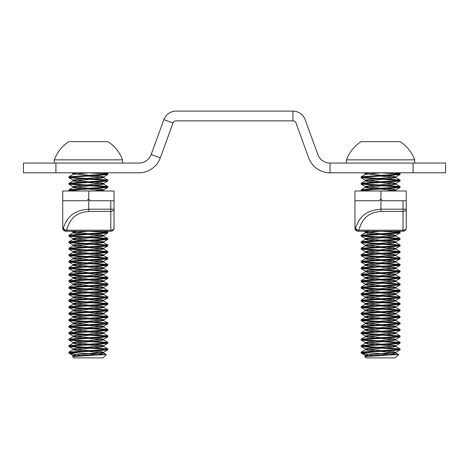 <?xml version="1.0" encoding="UTF-8"?>
<svg xmlns="http://www.w3.org/2000/svg" width="469" height="469" viewBox="0 0 469 469"><rect width="100%" height="100%" fill="white"/><g stroke="black" fill="none" stroke-linecap="round" stroke-linejoin="round"><path stroke-width="0.7" d="M413.083 163.065L445.55 163.065L445.55 172.809L413.083 172.809L413.083 163.065L330.041 163.065A12.985 12.985 0 0 1 317.835 154.524L305.149 119.665A12.985 12.985 0 0 0 292.943 111.118L176.057 111.118A12.985 12.985 0 0 0 163.851 119.665L151.165 154.524A12.985 12.985 0 0 1 138.959 163.065L23.45 163.065L23.45 172.809L55.917 172.809L55.917 163.065M413.083 172.809L330.041 172.809A22.729 22.729 0 0 1 308.684 157.854L295.998 122.995A3.248 3.248 0 0 0 292.943 120.855L176.057 120.855A3.248 3.248 0 0 0 173.002 122.995L160.316 157.854A22.729 22.729 0 0 1 138.959 172.809L55.917 172.809M362.613 261.69L400.092 264.534L394.388 265.348L361.206 267.693L361.13 268.59L366.834 267.781L400.016 265.436L400.092 264.534M398.609 264.938L361.206 262.189L366.834 261.286L380.611 260.477L395.777 261.983L391.697 262.88L365.445 265.231L367.731 265.935L374.069 266.509M362.613 255.2L400.092 258.038L394.388 258.853L361.206 261.198L361.13 262.101M398.609 174.028L380.611 172.809L365.445 174.316L361.13 176.866L361.13 177.681L366.834 176.866L380.611 176.057L395.777 177.563L391.715 178.46L365.445 180.811L361.13 183.361L361.13 184.17L366.834 183.361L380.611 182.547L395.877 184.17L391.715 184.956L365.445 187.307L361.206 189.763L361.13 190.666L366.834 189.857L380.611 189.042L395.877 190.666L395.877 189.851L393.491 189.265L387.154 188.69M362.613 177.27L400.016 180.026L394.388 180.928L380.611 181.738L365.345 180.114L365.345 180.923L367.725 181.515L374.069 182.089M362.613 183.766L400.016 186.521L394.388 187.418L380.611 188.233L365.345 186.609L365.345 187.418L367.725 188.01L374.069 188.585M398.609 232.472L380.611 231.252L365.445 232.765L361.206 235.221L361.13 236.124L366.834 235.309L380.611 234.5L395.777 236.013L391.715 236.904L365.445 239.254L361.206 241.717L361.13 242.62L366.834 241.805L380.611 240.996L395.777 242.502L391.715 243.399L365.445 245.75L367.725 246.454L374.069 247.028M394.388 231.252L400.092 232.067L394.388 232.876L380.611 233.691L365.345 232.061L365.345 232.876L367.725 233.462L374.069 234.043M362.613 235.719L400.016 238.469L394.388 239.372L380.611 240.181L365.345 238.557L365.345 239.372L367.725 239.958L374.069 240.533M398.609 251.953L361.206 249.197L366.834 248.3L380.611 247.485L395.777 248.998L391.715 249.895L365.445 252.246L367.725 252.943L374.069 253.524M398.609 258.448L361.206 255.693L366.834 254.796L380.611 253.981L395.777 255.494L391.715 256.391L365.445 258.736L367.725 259.439L374.069 260.014M380.611 266.967L395.877 268.596L391.697 269.376L365.445 271.727L367.731 272.43L374.069 273.005M398.609 277.929L361.206 275.174L366.834 274.277L380.611 273.462L395.777 274.975L391.697 275.872L365.445 278.217L367.731 278.92L374.069 279.501M398.609 284.419L361.206 281.67L366.834 280.767L380.611 279.958L395.777 281.464L391.697 282.367L365.445 284.712L367.737 285.416L374.069 285.99M398.609 290.915L361.206 288.165L366.834 287.263L380.611 286.453L395.777 287.96L391.697 288.857L365.445 291.208L367.731 291.911L374.069 292.486M398.609 297.41L361.206 294.655L366.834 293.758L380.611 292.943L395.777 294.456L391.697 295.353L365.445 297.698L367.731 298.407L374.069 298.982M398.609 303.9L361.206 301.151L366.834 300.248L380.611 299.439L395.777 300.946L391.697 301.848L365.445 304.193L367.737 304.897L374.069 305.471M398.609 310.396L361.206 307.646L366.834 306.744L380.611 305.935L395.777 307.441L391.697 308.338L365.445 310.689L367.737 311.393L374.069 311.967M398.609 316.892L361.206 314.136L366.834 313.239L380.611 312.424L395.777 313.937L391.697 314.834L365.445 317.185L367.737 317.888L374.069 318.463M398.609 323.387L361.206 320.632L366.834 319.729L380.611 318.92L395.777 320.427L391.697 321.329L365.445 323.674L367.731 324.378L374.069 324.953M398.609 329.877L361.206 327.128L366.834 326.225L380.611 325.416L395.777 326.922L391.697 327.819L365.445 330.17L367.737 330.874L374.069 331.448M398.609 336.373L361.206 333.617L366.834 332.72L380.611 331.905L395.777 333.418L391.697 334.315L365.445 336.666L367.737 337.369L374.069 337.944M398.609 342.868L361.206 340.113L366.834 339.216L380.611 338.401L395.777 339.908L391.697 340.811L365.445 343.156L367.737 343.859L374.069 344.434M398.609 349.358L361.206 346.609L366.834 345.706L380.611 344.897L395.777 346.403L391.697 347.306L365.445 349.651L367.737 350.355L374.069 350.929M362.613 346.11L400.092 348.954L394.388 349.768L361.206 352.113L361.13 353.01C362.285 352.471 368.781 351.932 380.611 351.387L395.877 353.016L391.697 353.796L365.345 356.258L365.345 355.449L369.508 354.664L395.777 352.313L393.497 351.615L387.154 351.035M394.388 172.809L400.092 173.618L394.388 174.433L361.206 176.778M380.611 181.738L361.206 183.273M380.611 188.233L361.206 189.763M362.613 190.262L371.8 190.989M380.611 233.691L361.206 235.221M380.611 240.181L361.206 241.717M362.613 242.209L400.092 245.053L394.388 245.862L361.206 248.212L361.13 249.109M362.613 248.705L400.092 251.548L394.388 252.357L361.206 254.702L361.13 255.605M362.613 268.186L400.092 271.029L394.388 271.838L361.206 274.183L361.13 275.086M362.613 274.682L400.092 277.519L394.388 278.334L361.206 280.679L361.13 281.582M362.613 281.177L400.092 284.015L394.388 284.83L361.206 287.175L361.13 288.072M362.613 287.667L400.092 290.51L394.388 291.319L361.206 293.67L361.13 294.567M362.613 294.163L400.092 297.006L394.388 297.815L361.206 300.16L361.13 301.063M362.613 300.658L400.092 303.496L394.388 304.311L361.206 306.656L361.13 307.558M362.613 307.148L400.092 309.991L394.388 310.8L361.206 313.151L361.13 314.048M362.613 313.644L400.092 316.487L394.388 317.296L361.206 319.641L361.13 320.544M362.613 320.139L400.092 322.977L394.388 323.792L361.206 326.137L361.13 327.04M362.613 326.629L400.092 329.473L394.388 330.282L361.206 332.632L361.13 333.529M362.613 333.125L400.092 335.968L394.388 336.777L361.206 339.122L361.13 340.025M362.613 339.62L400.092 342.458L394.388 343.273L361.206 345.618L361.13 346.521M362.613 352.606L398.527 354.494L364.759 356.546L366.002 357.882L395.22 357.882L398.55 354.558M368.517 356.129L365.345 355.449M380.611 350.578L365.345 348.954L369.508 348.174L395.777 345.823L393.497 345.12L387.154 344.545M380.611 344.082L365.345 342.464L369.508 341.678L395.777 339.327L393.497 338.624L387.154 338.049M380.611 337.592L365.345 335.968L369.508 335.183L395.777 332.832L393.497 332.134L387.154 331.554M380.611 331.096L365.345 329.473L369.508 328.687L395.777 326.342L393.497 325.638L387.154 325.064M380.611 324.601L365.345 322.977L369.508 322.197L395.777 319.846L393.497 319.143L387.154 318.568M380.611 318.111L365.345 316.487L369.508 315.701L395.777 313.351L393.497 312.647L387.154 312.073M380.611 311.615L365.345 309.991L369.508 309.206L395.777 306.861L393.497 306.157L387.154 305.577M380.611 305.12L365.345 303.496L369.508 302.716L395.777 300.365L393.497 299.662L387.154 299.087M380.611 298.624L365.345 297.006L369.508 296.22L395.777 293.87L393.497 293.166L387.154 292.592M380.611 292.134L365.345 290.51L369.508 289.725L395.777 287.374L393.497 286.676L387.154 286.096M380.611 285.639L365.345 284.015L369.508 283.235L395.777 280.884L393.497 280.181L387.154 279.606M380.611 279.143L365.345 277.525L369.508 276.739L395.777 274.388L393.497 273.685L387.154 273.11M380.611 272.653L365.345 271.029L369.508 270.244L395.777 267.893L393.497 267.195L387.154 266.615M380.611 266.158L365.345 264.534L369.508 263.754L395.777 261.403L393.497 260.7L387.154 260.125M380.611 259.662L365.345 258.038L369.525 257.258L395.777 254.907L393.491 254.204L387.154 253.629M380.611 253.172L365.345 251.548L369.525 250.763L395.777 248.412L393.491 247.708L387.154 247.134M380.611 246.676L365.345 245.053L369.525 244.267L395.777 241.922L393.491 241.218L387.154 240.644M365.345 238.557L369.525 237.771L395.777 235.426L393.491 234.723L387.154 234.148M365.345 232.061L369.818 231.252M387.517 190.989L395.877 189.851M365.345 186.609L369.525 185.824L395.777 183.473L393.491 182.769L387.154 182.195M365.345 180.114L369.525 179.328L395.777 176.983L393.491 176.28L387.154 175.705M380.611 175.242L365.445 173.735L369.818 172.809M380.611 351.387L400.016 349.856L400.092 348.954M380.611 344.897L400.016 343.361L400.092 342.458M380.611 338.401L400.016 336.865L400.092 335.968M380.611 331.905L400.016 330.375L400.092 329.473M380.611 325.416L400.016 323.88L400.092 322.977M380.611 318.92L400.016 317.384L400.092 316.487M380.611 312.424L400.016 310.894L400.092 309.991M380.611 305.935L400.016 304.399L400.092 303.496M380.611 299.439L400.016 297.903L400.092 297.006M380.611 292.943L400.016 291.407L400.092 290.51M380.611 286.453L400.016 284.918L400.092 284.015M380.611 279.958L400.016 278.422L400.092 277.519M380.611 273.462L400.016 271.926L400.092 271.029M398.609 271.434L361.13 268.59M380.611 260.477L400.016 258.941L400.092 258.038M380.611 253.981L400.016 252.445L400.092 251.548M380.611 247.485L400.016 245.955L400.092 245.053M398.609 245.457L361.13 242.62M380.611 240.996L400.016 239.46L400.092 238.557M398.609 238.967L361.13 236.124M380.611 234.5L400.016 232.964L400.092 232.067M362.097 190.989L361.13 190.666M380.611 189.042L400.016 187.506L400.092 186.609M398.609 187.014L361.13 184.17M380.611 182.547L400.016 181.016L400.092 180.114M398.609 180.518L361.13 177.681M380.611 176.057L400.016 174.521L400.092 173.618M366.834 353.01L361.423 353.227L373.998 355.854M414.702 159.853A36.271 36.271 0 0 0 400.092 141.638L361.13 141.638A36.271 36.271 0 0 0 346.521 159.853L414.702 159.853L414.702 163.065M346.521 159.853L346.521 163.065M380.611 141.638L393.597 141.638M367.626 141.638L365.615 141.638M70.391 261.69L107.87 264.534L102.166 265.348L68.984 267.693L68.908 268.59L74.612 267.781L107.794 265.436L107.87 264.534M106.387 264.938L68.984 262.189L74.612 261.286L88.389 260.477L103.549 261.983L99.475 262.88L73.223 265.231L75.509 265.935L81.846 266.509M70.391 255.2L107.87 258.038L102.166 258.853L68.984 261.198L68.908 262.101M106.387 174.028L88.389 172.809L73.223 174.316L68.908 176.866L68.908 177.681L74.612 176.866L88.389 176.057L103.555 177.563L99.492 178.46L73.223 180.811L68.908 183.361L68.908 184.17L74.612 183.361L88.389 182.547L103.655 184.17L99.492 184.956L73.223 187.307L68.984 189.763L68.908 190.666L74.612 189.857L88.389 189.042L103.655 190.666L103.655 189.851L101.269 189.265L94.931 188.69M70.391 177.27L107.794 180.026L102.166 180.928L88.389 181.738L73.123 180.114L73.123 180.923L75.503 181.515L81.846 182.089M70.391 183.766L107.794 186.521L102.166 187.418L88.389 188.233L73.123 186.609L73.123 187.418L75.503 188.01L81.846 188.585M106.387 232.472L88.389 231.252L73.223 232.765L68.984 235.221L68.908 236.124L74.612 235.309L88.389 234.5L103.555 236.013L99.492 236.904L73.223 239.254L68.984 241.717L68.908 242.62L74.612 241.805L88.389 240.996L103.555 242.502L99.492 243.399L73.223 245.75L75.503 246.454L81.846 247.028M102.166 231.252L107.87 232.067L102.166 232.876L88.389 233.691L73.123 232.061L73.123 232.876L75.503 233.462L81.846 234.043M70.391 235.719L107.794 238.469L102.166 239.372L88.389 240.181L73.123 238.557L73.123 239.372L75.503 239.958L81.846 240.533M106.387 251.953L68.984 249.197L74.612 248.3L88.389 247.485L103.555 248.998L99.492 249.895L73.223 252.246L75.503 252.943L81.846 253.524M106.387 258.448L68.984 255.693L74.612 254.796L88.389 253.981L103.555 255.494L99.492 256.391L73.223 258.736L75.503 259.439L81.846 260.014M88.389 266.967L103.655 268.596L99.475 269.376L73.223 271.727L75.509 272.43L81.846 273.005M106.387 277.929L68.984 275.174L74.612 274.277L88.389 273.462L103.555 274.975L99.475 275.872L73.223 278.217L75.509 278.92L81.846 279.501M106.387 284.419L68.984 281.67L74.612 280.767L88.389 279.958L103.555 281.464L99.475 282.367L73.223 284.712L75.509 285.416L81.846 285.99M106.387 290.915L68.984 288.165L74.612 287.263L88.389 286.453L103.549 287.96L99.475 288.857L73.223 291.208L75.509 291.911L81.846 292.486M106.387 297.41L68.984 294.655L74.612 293.758L88.389 292.943L103.549 294.456L99.475 295.353L73.223 297.698L75.509 298.407L81.846 298.982M106.387 303.9L68.984 301.151L74.612 300.248L88.389 299.439L103.555 300.946L99.475 301.848L73.223 304.193L75.509 304.897L81.846 305.471M106.387 310.396L68.984 307.646L74.612 306.744L88.389 305.935L103.555 307.441L99.475 308.338L73.223 310.689L75.509 311.393L81.846 311.967M106.387 316.892L68.984 314.136L74.612 313.239L88.389 312.424L103.549 313.937L99.475 314.834L73.223 317.185L75.509 317.888L81.846 318.463M106.387 323.387L68.984 320.632L74.612 319.729L88.389 318.92L103.549 320.427L99.475 321.329L73.223 323.674L75.509 324.378L81.846 324.953M106.387 329.877L68.984 327.128L74.612 326.225L88.389 325.416L103.555 326.922L99.475 327.819L73.223 330.17L75.509 330.874L81.846 331.448M106.387 336.373L68.984 333.617L74.612 332.72L88.389 331.905L103.555 333.418L99.475 334.315L73.223 336.666L75.509 337.369L81.846 337.944M106.387 342.868L68.984 340.113L74.612 339.216L88.389 338.401L103.549 339.908L99.475 340.811L73.223 343.156L75.509 343.859L81.846 344.434M106.387 349.358L68.984 346.609L74.612 345.706L88.389 344.897L103.549 346.403L99.475 347.306L73.223 349.651L75.509 350.355L81.846 350.929M70.391 346.11L107.87 348.954L102.166 349.768L68.984 352.113L68.908 353.01C70.063 352.471 76.558 351.932 88.389 351.387L103.655 353.016L99.475 353.796L73.123 356.258L73.123 355.449L77.285 354.664L103.555 352.313L101.275 351.615L94.931 351.035M102.166 172.809L107.87 173.618L102.166 174.433L68.984 176.778M88.389 181.738L68.984 183.273M88.389 188.233L68.984 189.763M70.391 190.262L79.578 190.989M88.389 233.691L68.984 235.221M88.389 240.181L68.984 241.717M70.391 242.209L107.87 245.053L102.166 245.862L68.984 248.212L68.908 249.109M70.391 248.705L107.87 251.548L102.166 252.357L68.984 254.702L68.908 255.605M70.391 268.186L107.87 271.029L102.166 271.838L68.984 274.183L68.908 275.086M70.391 274.682L107.87 277.519L102.166 278.334L68.984 280.679L68.908 281.582M70.391 281.177L107.87 284.015L102.166 284.83L68.984 287.175L68.908 288.072M70.391 287.667L107.87 290.51L102.166 291.319L68.984 293.67L68.908 294.567M70.391 294.163L107.87 297.006L102.166 297.815L68.984 300.16L68.908 301.063M70.391 300.658L107.87 303.496L102.166 304.311L68.984 306.656L68.908 307.558M70.391 307.148L107.87 309.991L102.166 310.8L68.984 313.151L68.908 314.048M70.391 313.644L107.87 316.487L102.166 317.296L68.984 319.641L68.908 320.544M70.391 320.139L107.87 322.977L102.166 323.792L68.984 326.137L68.908 327.04M70.391 326.629L107.87 329.473L102.166 330.282L68.984 332.632L68.908 333.529M70.391 333.125L107.87 335.968L102.166 336.777L68.984 339.122L68.908 340.025M70.391 339.62L107.87 342.458L102.166 343.273L68.984 345.618L68.908 346.521M70.391 352.606L106.305 354.494L72.537 356.546L73.78 357.882L102.998 357.882L106.328 354.558M76.295 356.129L73.123 355.449M88.389 350.578L73.123 348.954L77.285 348.174L103.555 345.823L101.275 345.12L94.931 344.545M88.389 344.082L73.123 342.464L77.285 341.678L103.555 339.327L101.275 338.624L94.931 338.049M88.389 337.592L73.123 335.968L77.285 335.183L103.555 332.832L101.275 332.134L94.931 331.554M88.389 331.096L73.123 329.473L77.285 328.687L103.555 326.342L101.275 325.638L94.931 325.064M88.389 324.601L73.123 322.977L77.285 322.197L103.555 319.846L101.275 319.143L94.931 318.568M88.389 318.111L73.123 316.487L77.285 315.701L103.555 313.351L101.275 312.647L94.931 312.073M88.389 311.615L73.123 309.991L77.285 309.206L103.555 306.861L101.275 306.157L94.931 305.577M88.389 305.12L73.123 303.496L77.285 302.716L103.555 300.365L101.275 299.662L94.931 299.087M88.389 298.624L73.123 297.006L77.285 296.22L103.555 293.87L101.275 293.166L94.931 292.592M88.389 292.134L73.123 290.51L77.285 289.725L103.555 287.374L101.275 286.676L94.931 286.096M88.389 285.639L73.123 284.015L77.285 283.235L103.555 280.884L101.275 280.181L94.931 279.606M88.389 279.143L73.123 277.525L77.285 276.739L103.555 274.388L101.275 273.685L94.931 273.11M88.389 272.653L73.123 271.029L77.285 270.244L103.555 267.893L101.275 267.195L94.931 266.615M88.389 266.158L73.123 264.534L77.285 263.754L103.555 261.403L101.275 260.7L94.931 260.125M88.389 259.662L73.123 258.038L77.303 257.258L103.555 254.907L101.263 254.204L94.931 253.629M88.389 253.172L73.123 251.548L77.303 250.763L103.555 248.412L101.269 247.708L94.931 247.134M88.389 246.676L73.123 245.053L77.303 244.267L103.555 241.922L101.269 241.218L94.931 240.644M73.123 238.557L77.303 237.771L103.555 235.426L101.269 234.723L94.931 234.148M73.123 232.061L77.596 231.252M95.295 190.989L103.655 189.851M73.123 186.609L77.303 185.824L103.555 183.473L101.269 182.769L94.931 182.195M73.123 180.114L77.303 179.328L103.555 176.983L101.263 176.28L94.931 175.705M88.389 175.242L73.223 173.735L77.596 172.809M88.389 351.387L107.794 349.856L107.87 348.954M88.389 344.897L107.794 343.361L107.87 342.458M88.389 338.401L107.794 336.865L107.87 335.968M88.389 331.905L107.794 330.375L107.87 329.473M88.389 325.416L107.794 323.88L107.87 322.977M88.389 318.92L107.794 317.384L107.87 316.487M88.389 312.424L107.794 310.894L107.87 309.991M88.389 305.935L107.794 304.399L107.87 303.496M88.389 299.439L107.794 297.903L107.87 297.006M88.389 292.943L107.794 291.407L107.87 290.51M88.389 286.453L107.794 284.918L107.87 284.015M88.389 279.958L107.794 278.422L107.87 277.519M88.389 273.462L107.794 271.926L107.87 271.029M106.387 271.434L68.908 268.59M88.389 260.477L107.794 258.941L107.87 258.038M88.389 253.981L107.794 252.445L107.87 251.548M88.389 247.485L107.794 245.955L107.87 245.053M106.387 245.457L68.908 242.62M88.389 240.996L107.794 239.46L107.87 238.557M106.387 238.967L68.908 236.124M88.389 234.5L107.794 232.964L107.87 232.067M69.869 190.989L68.908 190.666M88.389 189.042L107.794 187.506L107.87 186.609M106.387 187.014L68.908 184.17M88.389 182.547L107.794 181.016L107.87 180.114M106.387 180.518L68.908 177.681M88.389 176.057L107.794 174.521L107.87 173.618M74.612 353.01L69.201 353.227L81.776 355.854M122.479 159.853A36.271 36.271 0 0 0 107.87 141.638L68.908 141.638A36.271 36.271 0 0 0 54.298 159.853L122.479 159.853L122.479 163.065M54.298 159.853L54.298 163.065M88.389 141.638L101.374 141.638M75.403 141.638L73.393 141.638M380.934 211.408C370.791 212.404 362.994 215.91 358.785 230.226L403.018 230.226L403.018 211.408A3.248 2.222 0 0 0 406.26 209.192L403.018 209.192L403.018 211.408L380.934 211.408L380.934 209.192C369.343 210.182 360.432 213.694 355.619 228.004L354.963 228.004A3.248 3.248 0 0 0 358.21 231.252A3.248 3.248 0 0 1 354.963 228.004L354.963 190.989L406.26 190.989L406.26 228.004A3.248 2.222 180 0 1 403.018 230.226L403.018 231.252L358.21 231.252L358.785 231.252L358.785 230.226A3.248 2.193 -167.8 0 1 355.619 228.004A3.248 3.166 90 0 0 358.785 231.252L358.785 231.252M379.368 200.351L380.552 199.436M354.963 200.732L379.315 200.732M403.018 200.732L403.018 209.192L380.934 209.192L380.934 199.472A1.301 1.301 0 0 1 381.913 200.732L406.26 200.732M403.018 231.252A3.248 3.248 0 0 0 406.26 228.004A3.248 3.248 0 0 1 403.018 231.252A3.248 3.248 0 0 0 406.26 228.004M88.711 211.408C78.569 212.404 70.772 215.91 66.563 230.226L110.79 230.226L110.79 211.408A3.248 2.222 0 0 0 114.037 209.192L110.79 209.192L110.79 211.408L88.711 211.408L88.711 209.192C77.121 210.182 68.21 213.694 63.397 228.004L62.74 228.004A3.248 3.248 0 0 0 65.982 231.252A3.248 3.248 0 0 1 62.74 228.004L62.74 190.989L114.037 190.989L114.037 228.004A3.248 2.222 180 0 1 110.79 230.226L110.79 231.252L65.982 231.252L66.563 231.252L66.563 230.226A3.248 2.193 -167.8 0 1 63.397 228.004A3.248 3.166 90 0 0 66.563 231.252L66.563 231.252M87.146 200.351L88.33 199.436M62.74 200.732L87.087 200.732M110.79 200.732L110.79 209.192L88.711 209.192L88.711 199.472A1.301 1.301 0 0 1 89.685 200.732L114.037 200.732M110.79 231.252A3.248 3.248 0 0 0 114.037 228.004M151.165 154.524L160.316 157.854M163.851 119.665L173.002 122.995M292.943 111.118L292.943 120.855M330.041 163.065L330.041 172.809M380.934 199.472L380.934 190.989M88.711 199.472L88.711 190.989M398.773 172.809L400.016 173.53M395.777 177.563L400.016 180.026M395.777 184.059L400.016 186.515M395.777 190.549L396.534 190.989M398.773 231.252L400.016 231.973M395.777 236.007L400.016 238.469M395.777 242.502L400.016 244.965M365.445 245.75L361.206 248.207M395.777 248.998L400.016 251.454M365.445 252.246L361.206 254.702M395.777 255.488L400.016 257.95M365.445 258.736L361.206 261.198M395.772 261.983L400.01 264.446M365.451 265.231L361.212 267.688M395.772 268.473L400.01 270.935M365.451 271.721L361.212 274.183M395.772 274.969L400.01 277.431M365.451 278.217L361.212 280.679M395.772 281.464L400.01 283.927M365.451 284.712L361.212 287.169M395.772 287.96L400.01 290.417M365.451 291.202L361.212 293.664M395.772 294.45L400.01 296.912M365.451 297.698L361.212 300.16M395.772 300.946L400.01 303.408M365.451 304.193L361.212 306.656M395.772 307.441L400.01 309.898M365.451 310.683L361.212 313.145M395.772 313.931L400.01 316.393M365.451 317.179L361.212 319.641M395.772 320.427L400.01 322.889M365.451 323.674L361.212 326.137M395.772 326.922L400.01 329.379M365.451 330.17L361.212 332.627M395.772 333.412L400.01 335.874M365.451 336.66L361.212 339.122M395.772 339.908L400.01 342.37M365.451 343.156L361.212 345.618M395.772 346.403L400.01 348.866M365.451 349.651L361.212 352.108M395.772 352.893L398.527 354.494M365.451 356.141L364.759 356.546M395.877 352.201L395.877 353.016M365.345 348.954L365.345 349.768M395.877 345.706L395.877 346.521M365.345 342.464L365.345 343.273M395.877 339.216L395.877 340.025M365.345 335.968L365.345 336.777M395.877 332.72L395.877 333.529M365.345 329.473L365.345 330.287M395.877 326.225L395.877 327.04M365.345 322.983L365.345 323.792M395.877 319.735L395.877 320.544M365.345 316.487L365.345 317.296M395.877 313.239L395.877 314.048M365.345 309.991L365.345 310.806M395.877 306.744L395.877 307.558M365.345 303.496L365.345 304.311M395.877 300.254L395.877 301.063M365.345 297.006L365.345 297.815M395.877 293.758L395.877 294.567M365.345 290.51L365.345 291.319M395.877 287.263L395.877 288.077M365.345 284.015L365.345 284.83M395.877 280.773L395.877 281.582M365.345 277.525L365.345 278.334M395.877 274.277L395.877 275.086M365.345 271.029L365.345 271.838M395.877 267.781L395.877 268.596M365.345 264.534L365.345 265.348M395.877 261.286L395.877 262.101M365.345 258.038L365.345 258.853M395.877 254.79L395.877 255.605M365.345 251.542L365.345 252.357M395.877 248.3L395.877 249.109M365.345 245.053L365.345 245.862M395.877 241.805L395.877 242.614M395.877 235.309L395.877 236.124M395.877 183.361L395.877 184.17M395.877 176.866L395.877 177.675M365.345 173.618L365.345 174.433M400.016 349.856L395.777 352.319M361.206 346.609L365.445 349.071M400.016 343.361L395.777 345.823M361.206 340.113L365.445 342.575M400.016 336.871L395.777 339.327M361.206 333.623L365.445 336.08M400.016 330.375L395.777 332.838M361.206 327.128L365.445 329.59M400.016 323.88L395.777 326.342M361.206 320.632L365.445 323.094M400.016 317.384L395.777 319.846M361.206 314.142L365.445 316.598M400.016 310.894L395.777 313.351M361.206 307.646L365.445 310.109M400.016 304.399L395.777 306.861M361.206 301.151L365.445 303.613M400.016 297.903L395.777 300.365M361.206 294.661L365.445 297.117M400.016 291.413L395.777 293.87M361.206 288.165L365.445 290.628M400.016 284.918L395.777 287.38M361.206 281.67L365.445 284.132M400.016 278.422L395.777 280.884M361.206 275.174L365.445 277.636M400.016 271.932L395.777 274.388M361.206 268.684L365.445 271.141M400.016 265.436L395.777 267.899M361.206 262.189L365.445 264.651M400.016 258.941L395.777 261.403M361.206 255.693L365.445 258.155M400.016 252.451L395.777 254.907M361.206 249.203L365.445 251.66M400.016 245.955L395.777 248.418M361.206 242.708L365.445 245.17M400.016 239.46L395.777 241.922M361.206 236.212L365.445 238.674M400.016 232.964L395.777 235.426M363.85 231.252L365.445 232.178M361.206 190.754L361.611 190.989M400.016 187.512L395.777 189.968M361.206 184.264L365.445 186.721M400.016 181.016L395.777 183.479M361.206 177.769L365.445 180.231M400.016 174.521L395.777 176.983M363.85 172.809L365.445 173.735M365.445 355.561L361.423 353.227M106.551 172.809L107.794 173.53M103.555 177.563L107.794 180.026M103.555 184.059L107.794 186.515M103.555 190.549L104.311 190.989M106.551 231.252L107.794 231.973M103.555 236.007L107.794 238.469M103.555 242.502L107.794 244.965M73.223 245.75L68.984 248.207M103.555 248.998L107.794 251.454M73.223 252.246L68.984 254.702M103.555 255.488L107.794 257.95M73.223 258.736L68.984 261.198M103.549 261.983L107.788 264.446M73.228 265.231L68.99 267.688M103.549 268.473L107.788 270.935M73.228 271.721L68.99 274.183M103.549 274.969L107.788 277.431M73.228 278.217L68.99 280.679M103.549 281.464L107.788 283.927M73.228 284.712L68.99 287.169M103.549 287.96L107.788 290.417M73.228 291.202L68.99 293.664M103.549 294.45L107.788 296.912M73.228 297.698L68.99 300.16M103.549 300.946L107.788 303.408M73.228 304.193L68.99 306.656M103.549 307.441L107.788 309.898M73.228 310.683L68.99 313.145M103.549 313.931L107.788 316.393M73.228 317.179L68.99 319.641M103.549 320.427L107.788 322.889M73.228 323.674L68.99 326.137M103.549 326.922L107.788 329.379M73.228 330.17L68.99 332.627M103.549 333.412L107.788 335.874M73.228 336.66L68.99 339.122M103.549 339.908L107.788 342.37M73.228 343.156L68.99 345.618M103.549 346.403L107.788 348.866M73.228 349.651L68.99 352.108M103.549 352.893L106.305 354.494M73.228 356.141L72.537 356.546M103.655 352.201L103.655 353.016M73.123 348.954L73.123 349.768M103.655 345.706L103.655 346.521M73.123 342.464L73.123 343.273M103.655 339.216L103.655 340.025M73.123 335.968L73.123 336.777M103.655 332.72L103.655 333.529M73.123 329.473L73.123 330.287M103.655 326.225L103.655 327.04M73.123 322.983L73.123 323.792M103.655 319.735L103.655 320.544M73.123 316.487L73.123 317.296M103.655 313.239L103.655 314.048M73.123 309.991L73.123 310.806M103.655 306.744L103.655 307.558M73.123 303.496L73.123 304.311M103.655 300.254L103.655 301.063M73.123 297.006L73.123 297.815M103.655 293.758L103.655 294.567M73.123 290.51L73.123 291.319M103.655 287.263L103.655 288.077M73.123 284.015L73.123 284.83M103.655 280.773L103.655 281.582M73.123 277.525L73.123 278.334M103.655 274.277L103.655 275.086M73.123 271.029L73.123 271.838M103.655 267.781L103.655 268.596M73.123 264.534L73.123 265.348M103.655 261.286L103.655 262.101M73.123 258.038L73.123 258.853M103.655 254.79L103.655 255.605M73.123 251.542L73.123 252.357M103.655 248.3L103.655 249.109M73.123 245.053L73.123 245.862M103.655 241.805L103.655 242.614M103.655 235.309L103.655 236.124M103.655 183.361L103.655 184.17M103.655 176.866L103.655 177.675M73.123 173.618L73.123 174.433M107.794 349.856L103.555 352.319M68.984 346.609L73.223 349.071M107.794 343.361L103.555 345.823M68.984 340.113L73.223 342.575M107.794 336.871L103.555 339.327M68.984 333.623L73.223 336.08M107.794 330.375L103.555 332.838M68.984 327.128L73.223 329.59M107.794 323.88L103.555 326.342M68.984 320.632L73.223 323.094M107.794 317.384L103.555 319.846M68.984 314.142L73.223 316.598M107.794 310.894L103.555 313.351M68.984 307.646L73.223 310.109M107.794 304.399L103.555 306.861M68.984 301.151L73.223 303.613M107.794 297.903L103.555 300.365M68.984 294.661L73.223 297.117M107.794 291.413L103.555 293.87M68.984 288.165L73.223 290.628M107.794 284.918L103.555 287.38M68.984 281.67L73.223 284.132M107.794 278.422L103.555 280.884M68.984 275.174L73.223 277.636M107.794 271.932L103.555 274.388M68.984 268.684L73.223 271.141M107.794 265.436L103.555 267.899M68.984 262.189L73.223 264.651M107.794 258.941L103.555 261.403M68.984 255.693L73.223 258.155M107.794 252.451L103.555 254.907M68.984 249.203L73.223 251.66M107.794 245.955L103.555 248.418M68.984 242.708L73.223 245.17M107.794 239.46L103.555 241.922M68.984 236.212L73.223 238.674M107.794 232.964L103.555 235.426M71.628 231.252L73.223 232.178M68.984 190.754L69.389 190.989M107.794 187.512L103.555 189.968M68.984 184.264L73.223 186.721M107.794 181.016L103.555 183.479M68.984 177.769L73.223 180.231M107.794 174.521L103.555 176.983M71.628 172.809L73.223 173.735M73.223 355.561L69.201 353.227"/></g></svg>
